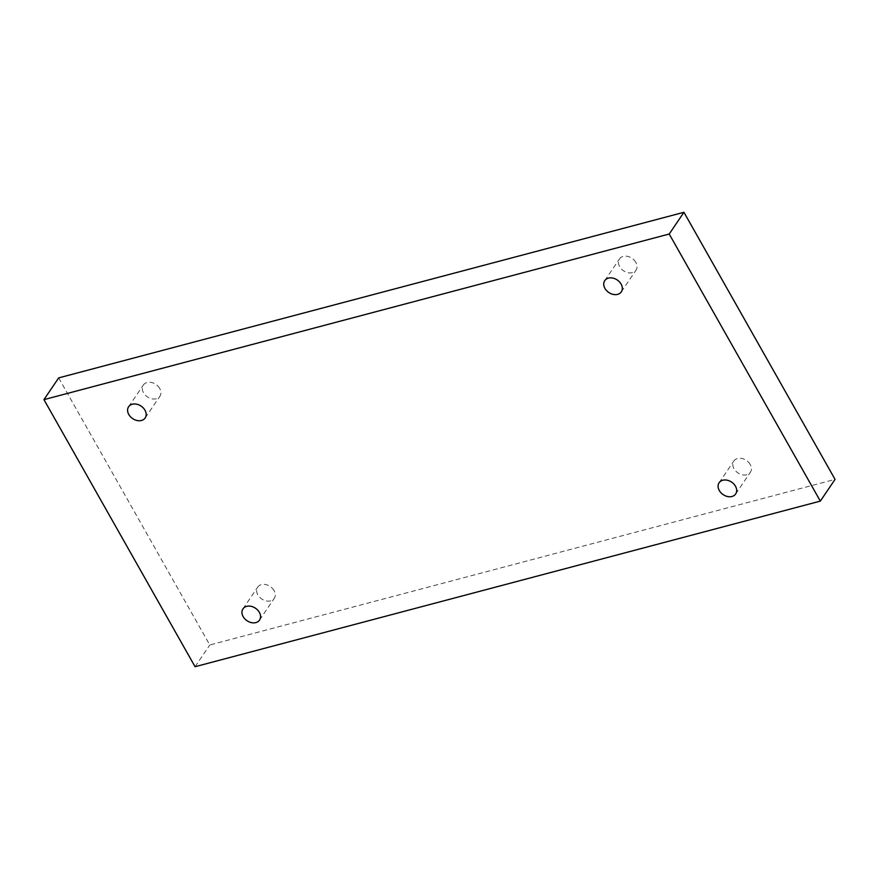 <?xml version="1.0" encoding="UTF-8"?>
<svg xmlns="http://www.w3.org/2000/svg" width="879" height="879" viewBox="0 0 879 879"><rect width="100%" height="100%" fill="white"/><g stroke="black" fill="none" stroke-linecap="round" stroke-linejoin="round"><path stroke-width="0.66" stroke-dasharray="4.39 3.3" d="M159.703 388.485A9.999 7.548 -145.9 0 0 151.419 382.464A9.999 7.548 -145.9 0 0 143.343 385.024A9.999 7.548 -145.9 0 0 147.386 396.879A9.999 7.548 -145.9 0 0 159.901 396.242A9.999 7.548 -145.9 0 0 159.703 388.485M635.836 262.381A9.999 7.548 -145.9 0 0 627.551 256.36A9.999 7.548 -145.9 0 0 619.475 258.909A9.999 7.548 -145.9 0 0 623.519 270.776A9.999 7.548 -145.9 0 0 636.033 270.139A9.999 7.548 -145.9 0 0 635.836 262.381M750.194 464.497A9.999 7.548 -145.9 0 0 741.898 458.475A9.999 7.548 -145.9 0 0 733.833 461.035A9.999 7.548 -145.9 0 0 737.877 472.891A9.999 7.548 -145.9 0 0 750.391 472.254A9.999 7.548 -145.9 0 0 750.194 464.497M274.061 590.611A9.999 7.548 -145.9 0 0 265.766 584.59A9.999 7.548 -145.9 0 0 257.69 587.139A9.999 7.548 -145.9 0 0 261.733 598.995A9.999 7.548 -145.9 0 0 274.248 598.357A9.999 7.548 -145.9 0 0 274.061 590.611M58.673 377.893L209.784 644.977L835.05 479.374M195.061 666.711L209.784 644.977M259.525 620.091L274.248 598.357M242.967 608.861L257.69 587.139M735.657 493.976L750.391 472.254M719.099 482.758L733.833 461.035M621.31 291.861L636.033 270.139M604.752 280.643L619.475 258.909M145.167 417.964L159.901 396.242M128.609 406.746L143.343 385.024"/><path stroke-width="1.32" d="M683.939 212.289L58.673 377.893L43.95 399.626L195.061 666.711L820.327 501.107L835.05 479.374L683.939 212.289L669.216 234.023L43.95 399.626M820.327 501.107L669.216 234.023M144.98 410.218A9.999 7.548 -145.9 0 0 136.684 404.197A9.999 7.548 -145.9 0 0 128.609 406.746A9.999 7.548 -145.9 0 0 132.652 418.602A9.999 7.548 -145.9 0 0 145.167 417.964A9.999 7.548 -145.9 0 0 144.98 410.218M621.112 284.104A9.999 7.548 -145.9 0 0 612.828 278.083A9.999 7.548 -145.9 0 0 604.752 280.643A9.999 7.548 -145.9 0 0 608.795 292.498A9.999 7.548 -145.9 0 0 621.31 291.861A9.999 7.548 -145.9 0 0 621.112 284.104M735.47 486.23A9.999 7.548 -145.9 0 0 727.175 480.209A9.999 7.548 -145.9 0 0 719.099 482.758A9.999 7.548 -145.9 0 0 723.142 494.613A9.999 7.548 -145.9 0 0 735.657 493.976A9.999 7.548 -145.9 0 0 735.47 486.23M259.327 612.333A9.999 7.548 -145.9 0 0 251.042 606.312A9.999 7.548 -145.9 0 0 242.967 608.861A9.999 7.548 -145.9 0 0 247.01 620.728A9.999 7.548 -145.9 0 0 259.525 620.091A9.999 7.548 -145.9 0 0 259.327 612.333"/></g></svg>
